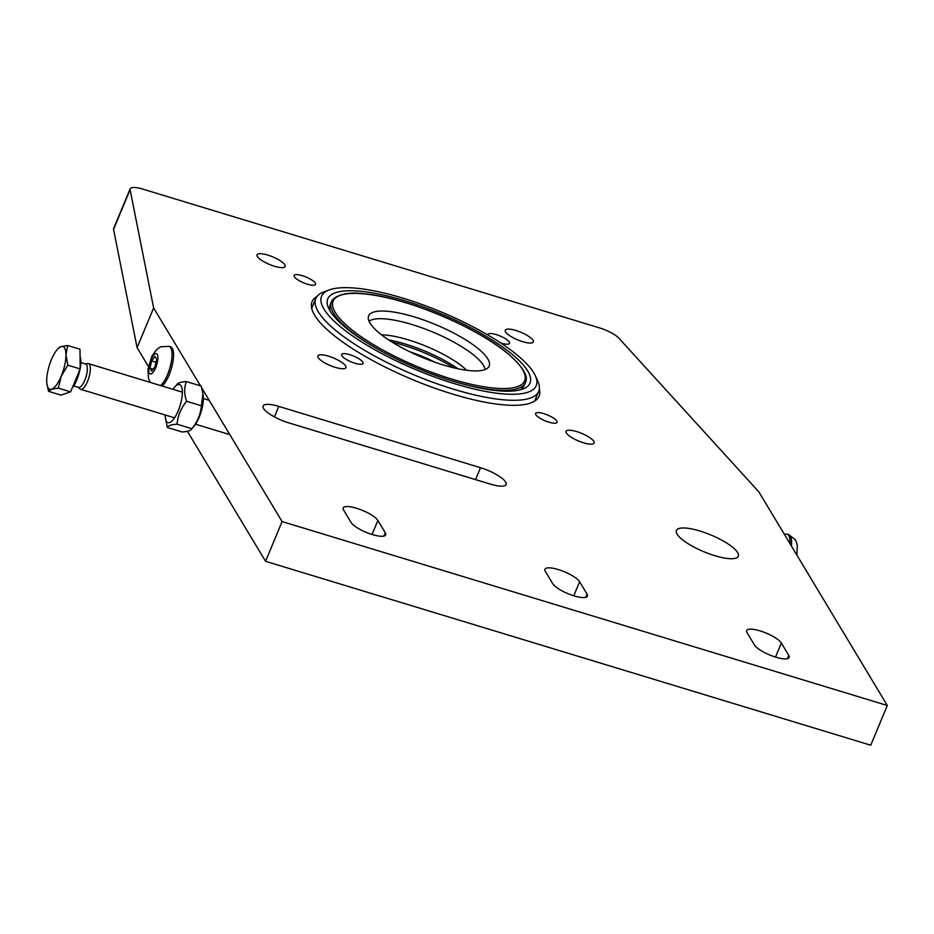 <?xml version="1.0" encoding="UTF-8"?>
<svg xmlns="http://www.w3.org/2000/svg" width="934" height="934" viewBox="0 0 934 934"><rect width="100%" height="100%" fill="white"/><g stroke="black" fill="none" stroke-linecap="round" stroke-linejoin="round"><path stroke-width="1.4" d="M392.21 342.171A64.388 17.454 -157.4 0 1 453.901 367.844M385.298 532.789A19.007 5.149 -157.4 0 1 385.684 534.878A19.007 5.149 -157.4 0 1 369.269 533.536A19.007 5.149 -157.4 0 1 350.997 522.363L343.584 510.034A19.007 5.149 -157.4 0 1 343.187 507.944A19.007 5.149 -157.4 0 1 359.602 509.287A19.007 5.149 -157.4 0 1 377.885 520.46L385.298 532.789L383.921 536.069M587.019 594.082A19.007 5.149 -157.4 0 1 587.416 596.172A19.007 5.149 -157.4 0 1 571.001 594.841A19.007 5.149 -157.4 0 1 552.73 583.668L545.316 571.339A19.007 5.149 -157.4 0 1 544.919 569.25A19.007 5.149 -157.4 0 1 561.334 570.581A19.007 5.149 -157.4 0 1 579.617 581.765L587.019 594.082L585.653 597.375M788.751 655.388A19.007 5.149 -157.4 0 1 789.148 657.478A19.007 5.149 -157.4 0 1 772.733 656.147A19.007 5.149 -157.4 0 1 754.462 644.962L747.048 632.645A19.007 5.149 -157.4 0 1 746.651 630.555A19.007 5.149 -157.4 0 1 763.066 631.886A19.007 5.149 -157.4 0 1 781.349 643.059L788.751 655.388L787.385 658.668M480.52 467.701A22.358 6.059 -157.4 0 1 506.1 484.501A22.358 6.059 -157.4 0 1 490.408 484.127L288.676 422.833A22.358 6.059 -157.4 0 1 263.096 406.021A22.358 6.059 -157.4 0 1 278.787 406.395L480.52 467.701L475.558 479.621M677.115 534.155A33.531 9.095 -157.4 0 1 676.414 530.465A33.531 9.095 -157.4 0 1 710.867 534.96A33.531 9.095 -157.4 0 1 738.327 556.232A33.531 9.095 -157.4 0 1 709.361 553.874A33.531 9.095 -157.4 0 1 677.115 534.155M200.495 385.859L153.631 307.916L130.095 189.695A17.886 4.845 -157.4 0 1 130.165 188.785A17.886 4.845 -157.4 0 1 142.715 189.088L599.745 327.962A17.886 4.845 -157.4 0 1 618.915 338.236L758.817 491.821L887.3 705.485L282.103 521.569L201.826 388.077M187.372 431.274L265.56 561.311L870.757 745.215L887.3 705.485M148.389 366.432L137.088 347.646L113.551 229.425L130.095 189.695M130.165 188.785L113.621 228.515A17.886 4.845 22.6 0 0 113.551 229.425M267.719 255.064A15.201 4.121 -157.4 0 1 285.115 266.494A15.201 4.121 -157.4 0 1 269.494 264.45A15.201 4.121 -157.4 0 1 257.048 254.807A15.201 4.121 -157.4 0 1 267.719 255.064M302.266 275.658A11.628 3.152 -157.4 0 1 315.564 284.403A11.628 3.152 -157.4 0 1 303.62 282.839A11.628 3.152 -157.4 0 1 294.105 275.472A11.628 3.152 -157.4 0 1 302.266 275.658M533.01 340.245A15.201 4.121 -157.4 0 1 533.326 341.926A15.201 4.121 -157.4 0 1 517.705 339.883A15.201 4.121 -157.4 0 1 505.259 330.239A15.201 4.121 -157.4 0 1 518.393 331.313A15.201 4.121 -157.4 0 1 533.01 340.245M488.073 335.131A11.628 3.152 -157.4 0 1 488.085 334.419A11.628 3.152 -157.4 0 1 498.137 335.236A11.628 3.152 -157.4 0 1 509.31 342.066A11.628 3.152 -157.4 0 1 509.555 343.35A11.628 3.152 -157.4 0 1 500.589 342.906M583.458 442.774A15.201 4.121 -157.4 0 1 566.062 431.345A15.201 4.121 -157.4 0 1 581.672 433.388A15.201 4.121 -157.4 0 1 594.129 443.031A15.201 4.121 -157.4 0 1 583.458 442.774M548.912 422.18A11.628 3.152 -157.4 0 1 535.602 413.435A11.628 3.152 -157.4 0 1 547.546 415A11.628 3.152 -157.4 0 1 557.073 422.366A11.628 3.152 -157.4 0 1 548.912 422.18M318.167 357.594A15.201 4.121 -157.4 0 1 317.852 355.924A15.201 4.121 -157.4 0 1 333.461 357.956A15.201 4.121 -157.4 0 1 345.919 367.599A15.201 4.121 -157.4 0 1 332.784 366.537A15.201 4.121 -157.4 0 1 318.167 357.594M341.867 355.772A11.628 3.152 -157.4 0 1 341.622 354.488A11.628 3.152 -157.4 0 1 353.566 356.041A11.628 3.152 -157.4 0 1 363.081 363.419A11.628 3.152 -157.4 0 1 353.04 362.602A11.628 3.152 -157.4 0 1 341.867 355.772M539.327 388.906A122.949 33.332 -157.4 0 1 539.105 396.168A122.949 33.332 -157.4 0 1 432.886 387.505A122.949 33.332 -157.4 0 1 314.63 315.202A122.949 33.332 -157.4 0 1 312.073 301.67A122.949 33.332 -157.4 0 1 317.081 296.382M137.088 347.646L153.631 307.916M265.56 561.311L282.103 521.569M376.122 348.207A109.547 29.701 22.6 0 0 522.725 389.081A109.547 29.701 22.6 0 0 440.311 313.555A109.547 29.701 22.6 0 0 328.651 308.302A109.547 29.701 22.6 0 0 376.122 348.207M330.134 311.069A105.075 28.487 -157.4 0 1 330.239 304.566L331.407 301.787A105.075 28.487 22.6 0 0 384.049 352.585M452.266 380.979A105.075 28.487 22.6 0 0 525.41 382.543L524.243 385.322A105.075 28.487 -157.4 0 1 519.724 389.98M372.888 348.651A116.248 31.511 -157.4 0 1 329.34 289.914A116.248 31.511 -157.4 0 1 441.011 311.874A116.248 31.511 -157.4 0 1 535.287 375.643A116.248 31.511 -157.4 0 1 489.825 392.187A116.248 31.511 -157.4 0 1 372.888 348.651M329.34 289.914L323.853 291.922A120.72 32.725 22.6 0 0 315.797 298.553A120.72 32.725 22.6 0 0 369.082 352.912A120.72 32.725 22.6 0 0 538.696 391.334A120.72 32.725 22.6 0 0 537.727 380.955L535.287 375.643M369.537 314.466A65.275 17.699 -157.4 0 1 440.218 326.573A65.275 17.699 -157.4 0 1 488.68 366.934A65.275 17.699 -157.4 0 1 422.098 357.313A65.275 17.699 -157.4 0 1 368.346 316.848A65.275 17.699 -157.4 0 1 369.537 314.466M388.707 339.929A59.799 16.217 -157.4 0 1 457.952 368.755M381.516 334.816A55.888 15.154 -157.4 0 1 466.65 370.261M369.023 321.191A63.71 17.267 -157.4 0 1 432.64 331.979A63.71 17.267 -157.4 0 1 485.131 369.525M85.344 363.945L87.761 363.595A13.415 4.46 106.9 0 1 88.473 363.641A13.415 4.46 106.9 0 1 89.536 364.552A13.415 4.46 106.9 0 1 88.228 379.613A13.415 4.46 106.9 0 1 80.674 389.303A13.415 4.46 106.9 0 1 80.055 388.941L78.246 387.306M65.964 354.792L67.855 365.182L61.27 376.11A22.358 7.425 -73.1 0 0 65.964 354.792A22.358 7.425 -73.1 0 0 61.025 346.572L67.68 345.498L65.964 354.792M58.305 388.124L51.639 389.198A22.358 7.425 -73.1 0 0 61.27 376.11L58.305 388.124L70.622 391.86L60.908 395.117L48.58 391.369L46.852 383.617M57.966 348.744L61.025 346.572A22.358 7.425 -73.1 0 0 57.137 349.631A22.358 7.425 -73.1 0 0 51.393 359.672A22.358 7.425 -73.1 0 0 46.7 380.979A22.358 7.425 -73.1 0 0 46.84 383.512A22.358 7.425 -73.1 0 0 51.639 389.198L48.58 391.369M67.855 365.182L80.172 368.93L79.997 349.234L67.68 345.498M80.172 368.93L70.622 391.86M80.067 356.321A19.451 6.468 106.9 0 1 80.161 368.486M80.009 369.315A19.451 6.468 106.9 0 1 72.128 388.229M80.838 362.579L85.648 364.038A12.2 4.051 106.9 0 1 86.617 364.879A12.2 4.051 106.9 0 1 85.426 378.585A12.2 4.051 106.9 0 1 78.549 387.388L73.739 385.929M202.947 393.704L203.215 396.051A19.894 6.608 106.9 0 1 194.05 426.208L191.855 428.706C197.471 421.794 200.647 414.147 201.405 405.765L202.947 393.704L201.242 386.081L186.426 381.574C184.056 387.4 184.103 393.961 186.59 401.27C180.974 408.17 177.799 415.817 177.04 424.199C171.377 424.55 168.132 425.635 167.326 427.457L165.341 417.486A19.894 6.608 -73.1 0 0 176.783 413.984A19.894 6.608 -73.1 0 0 181.149 385.905A19.894 6.608 -73.1 0 0 174.506 387.33A19.894 6.608 -73.1 0 0 173.012 389.326M165.213 415A19.894 6.608 -73.1 0 0 165.341 417.486M167.326 427.457L182.142 431.963C187.804 431.613 191.05 430.527 191.855 428.706L177.04 424.199M176.701 384.831C177.518 383.01 180.752 381.924 186.426 381.574M201.405 405.765L186.59 401.27M160.636 385.567A21.237 7.063 -73.1 0 0 170.222 366.688A21.237 7.063 -73.1 0 0 170.735 347.81A21.237 7.063 -73.1 0 0 169.054 346.362L170.595 346.829A21.237 7.063 106.9 0 1 172.276 348.277A21.237 7.063 106.9 0 1 171.751 367.155A21.237 7.063 106.9 0 1 162.166 386.034M154.951 356.403L156.655 359.24L155.032 366.63L151.693 371.16L149.989 368.311L151.612 360.933L154.951 356.403M155.99 362.264L151.612 360.933M153.094 369.257L149.989 368.311M790.024 543.716A21.237 7.063 -73.1 0 0 787.082 534.178A21.237 7.063 -73.1 0 0 784.548 534.61M434.777 362.17A49.187 13.333 22.6 0 0 409.722 351.733M377.885 520.46L372.047 534.47M579.617 581.765L573.78 595.764M781.349 643.059L775.512 657.069M278.787 406.395L274.421 416.891M334.582 298.845A103.732 28.125 -157.4 0 1 493.175 342.895A103.732 28.125 -157.4 0 1 458.944 381.177A103.732 28.125 -157.4 0 1 334.582 298.845M332.866 299.487A105.075 28.487 22.6 0 0 331.407 301.787L333.076 299.149C339.731 293.755 350.005 291.957 363.921 293.766C404.726 297.012 477.636 327.425 508.446 354.044C523.075 367.085 528.737 376.589 525.41 382.543M157.251 354.325A10.636 3.538 106.9 0 1 153.386 371.895A10.636 3.538 106.9 0 1 149.312 365.124A10.636 3.538 106.9 0 1 157.251 354.325M796.936 555.216L797.274 544.907L796.06 541.16L795.021 539.373L788.611 534.645A21.237 7.063 106.9 0 1 791.437 546.051M534.61 401.153L538.696 391.334M311.711 308.372L315.797 298.553M80.674 389.303L174.565 417.837M195.545 424.211L229.822 434.625M88.473 363.641L182.363 392.163M203.343 398.538L209.193 400.324M57.137 349.631L58.352 348.195M174.506 387.33L177.098 384.271M169.054 346.362L161.103 346.724L159.235 347.646L156.153 350.087L151.868 356.263L147.946 369.128L148.494 378.527L150.432 382.461M788.611 534.645L787.082 534.178"/></g></svg>
